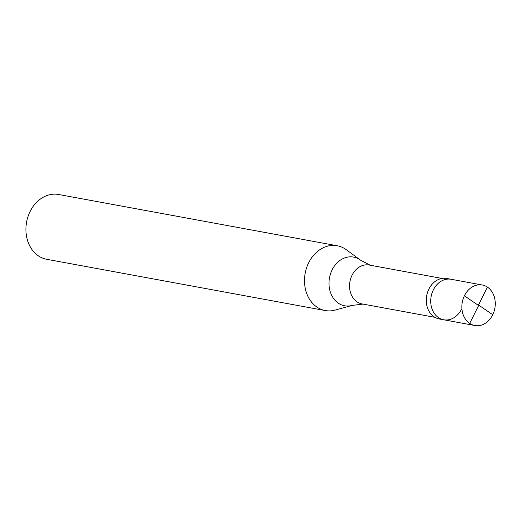 <?xml version="1.0" encoding="UTF-8"?>
<svg xmlns="http://www.w3.org/2000/svg" width="520" height="520" viewBox="0 0 520 520"><rect width="100%" height="100%" fill="white"/><g stroke="black" fill="none" stroke-linecap="round" stroke-linejoin="round"><path stroke-width="0.78" d="M478.654 305.078L492.746 314.717A20.592 16.575 -79.6 0 1 474.832 325.507A20.592 16.575 -79.6 0 1 464.38 295.796A20.592 16.575 100.4 0 1 482.287 285.006L451.159 279.279A20.592 16.575 100.4 0 0 433.251 290.069A20.592 16.575 -79.6 0 0 443.709 319.781A20.592 16.575 -79.6 0 1 433.251 290.069A20.592 16.575 100.4 0 1 451.159 279.279L446.713 278.46A20.592 16.575 100.4 0 0 428.805 289.25A20.592 16.575 -79.6 0 0 439.263 318.962L443.709 319.781A20.592 16.575 -79.6 0 0 461.617 308.99M492.746 314.717A20.592 16.575 100.4 0 0 482.287 285.006M434.85 317.317L362.018 303.914A19.767 15.912 -79.6 0 1 351.981 275.392A19.767 15.912 100.4 0 1 369.174 265.031L442 278.434M363.012 304.096L352.04 305.428L335.173 310.083A32.949 26.52 -79.6 0 1 325.286 310.557A32.949 26.52 -79.6 0 1 308.555 263.016A32.949 26.52 100.4 0 1 337.214 245.752L58.623 194.493A32.949 26.52 100.4 0 0 29.971 211.757A32.949 26.52 -79.6 0 0 46.703 259.292L325.286 310.557M370.168 265.213L360.386 260.065L346.281 249.711A32.949 26.52 100.4 0 0 337.214 245.752M478.699 305.357L469.703 323.414M478.472 305.442L464.38 295.796M478.419 305.162L487.416 287.105M352.04 305.428A24.752 19.922 -79.6 0 1 332.28 296.478A24.752 19.922 -79.6 0 1 332.039 270.062A24.752 19.922 100.4 0 1 360.386 260.065M474.832 325.507L443.709 319.781"/></g></svg>
